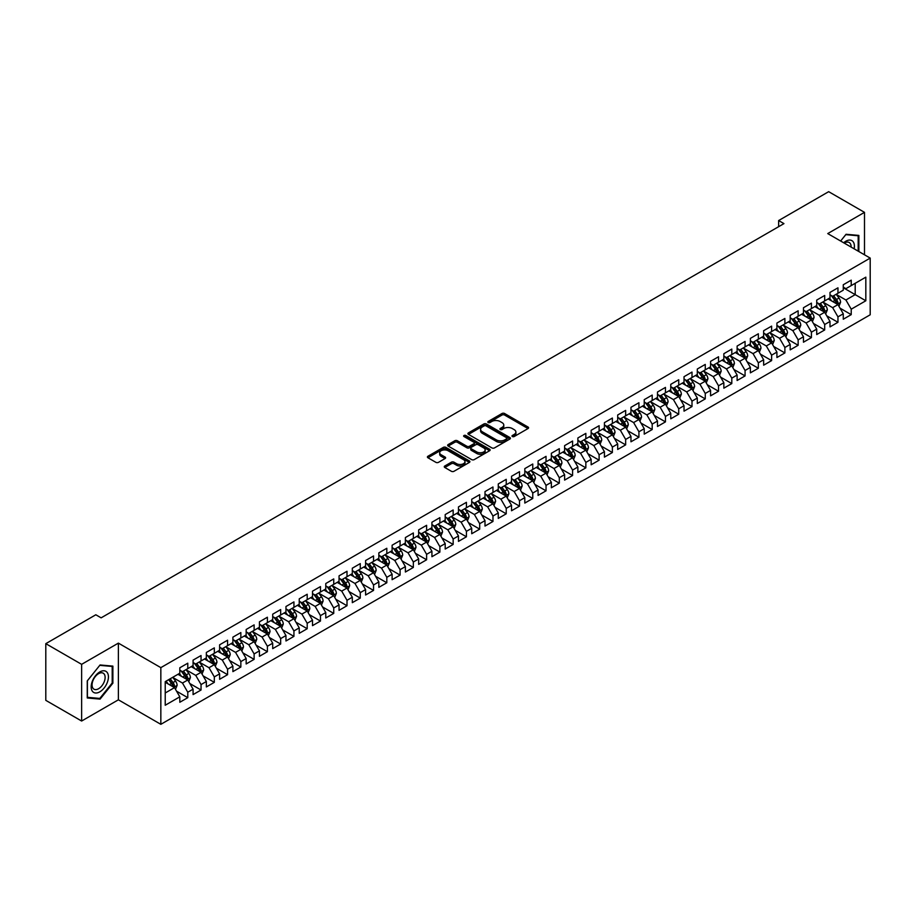 <?xml version="1.0" encoding="UTF-8"?>
<svg xmlns="http://www.w3.org/2000/svg" width="916" height="916" viewBox="0 0 916 916"><rect width="100%" height="100%" fill="white"/><g stroke="black" fill="none" stroke-linecap="round" stroke-linejoin="round"><path stroke-width="1.37" d="M512.376 436.531A1.294 0.744 0 0 0 514.197 436.531L528.04 428.539A1.843 1.065 0 0 0 528.578 427.795A1.843 1.065 0 0 0 528.04 427.039L504.59 413.505A1.843 1.065 0 0 0 501.991 413.505L488.148 421.497A1.294 0.744 0 0 0 489.968 422.551L491.766 421.509A5.897 3.401 0 0 1 500.102 421.509L502.048 422.642A5.897 3.401 0 0 1 503.777 425.047A5.897 3.401 0 0 1 502.048 427.451L500.262 428.482A1.294 0.744 0 0 0 502.082 429.535L503.88 428.505A5.897 3.401 0 0 1 512.216 428.505L514.162 429.638A5.897 3.401 0 0 1 515.891 432.043A5.897 3.401 0 0 1 514.162 434.447L512.376 435.478A1.294 0.744 0 0 0 512.376 436.531L512.376 435.478M444.81 465.992A1.843 1.065 0 0 0 444.271 466.748A1.843 1.065 0 0 0 444.81 467.492L451.382 471.293A1.843 1.065 0 0 0 453.993 471.293L469.358 462.42A1.843 1.065 0 0 0 469.897 461.664A1.843 1.065 0 0 0 469.358 460.92L445.92 447.386A1.843 1.065 0 0 0 443.31 447.386L427.944 456.248A1.843 1.065 0 0 0 427.406 457.004A1.843 1.065 0 0 0 427.944 457.76L435.89 462.34A1.843 1.065 0 0 0 438.489 462.34L445.073 458.55A1.843 1.065 0 0 0 445.611 457.794A1.843 1.065 0 0 0 445.073 457.038L441.134 454.771A4.923 2.84 0 0 1 439.691 452.756A4.923 2.84 0 0 1 442.726 450.134A4.923 2.84 0 0 1 448.096 450.741L463.53 459.66A4.923 2.84 0 0 1 464.973 461.664A4.923 2.84 0 0 1 461.939 464.298A4.923 2.84 0 0 1 456.569 463.679L453.993 462.191A1.843 1.065 0 0 0 451.382 462.191L444.81 465.992L444.81 467.492L451.382 463.725L451.382 462.191M81.627 664.34L81.627 721.029L118.382 699.813L118.382 643.124L81.627 664.34L45.8 643.662L95.825 614.773L101.126 617.842L783.947 223.619L778.646 220.55L778.646 226.687M118.382 643.124L160.838 667.638L870.2 258.094L870.2 314.783L160.838 724.327L160.838 667.638M864.498 254.797L864.498 212.352L827.743 233.58L870.2 258.094M864.498 212.352L828.671 191.673L778.646 220.55M491.892 447.901A1.843 1.065 0 0 0 494.503 447.901L509.869 439.039A1.843 1.065 0 0 0 510.407 438.283A1.843 1.065 0 0 0 509.869 437.527L486.419 423.994A1.843 1.065 0 0 0 483.82 423.994L468.454 432.867A1.843 1.065 0 0 0 467.904 433.623A1.843 1.065 0 0 0 468.454 434.367L491.892 447.901M464.469 436.817A1.294 0.744 0 0 1 465.775 436.989L489.591 450.741L474.248 459.603A1.843 1.065 0 0 1 471.637 459.603L448.199 446.069L454.771 442.291L454.771 440.768L448.199 444.558A1.843 1.065 0 0 0 447.661 445.313A1.843 1.065 0 0 0 448.199 446.069L448.199 444.558M454.771 442.291A1.843 1.065 0 0 1 457.382 442.291L457.382 440.768A1.843 1.065 0 0 0 454.771 440.768M457.382 440.768L466.885 446.252A1.843 1.065 0 0 0 469.496 446.252L473.858 443.733A1.843 1.065 0 0 0 474.396 442.978A1.843 1.065 0 0 0 473.858 442.233L463.954 436.52A1.294 0.744 0 0 1 465.775 435.466L489.613 449.218A1.843 1.065 0 0 1 490.152 449.974A1.843 1.065 0 0 1 489.613 450.729L489.613 449.218M843.27 287.739L855.201 294.631L855.201 283.296L865.826 277.17L851.227 285.597L851.227 280.159L843.27 284.75L843.27 290.189L837.957 293.257L837.957 287.819L829.999 292.41L829.999 297.849L824.686 300.917L824.686 295.479L816.728 300.07L816.728 305.509L811.416 308.577L811.416 303.139L803.458 307.73L803.458 313.169L798.145 316.238L798.145 310.799L790.187 315.39L790.187 320.829L784.886 323.898L784.886 318.459L776.917 323.05L776.917 328.489L771.615 331.558L771.615 326.119L763.646 330.722L763.646 336.161L758.345 339.218L758.345 333.779L750.376 338.382L750.376 343.821L745.074 346.878L745.074 341.439L737.117 346.042L737.117 351.481L731.804 354.538L731.804 349.099L723.846 353.702L723.846 359.141L718.533 362.198L718.533 356.759L710.576 361.362L710.576 366.801L705.263 369.858L705.263 364.419L697.305 369.022L697.305 374.461L692.004 377.518L692.004 372.079L684.034 376.682L684.034 382.121L678.733 385.189L678.733 379.751L670.764 384.342L670.764 389.781L665.463 392.85L665.463 387.411L657.493 392.002L657.493 397.441L652.192 400.51L652.192 395.071L644.234 399.662L644.234 405.101L638.921 408.17L638.921 402.731L630.964 407.322L630.964 412.761L625.651 415.83L625.651 410.391L617.693 414.982L617.693 420.421L612.38 423.49L612.38 418.051L604.423 422.642L604.423 428.081L599.11 431.15L599.11 425.711L591.152 430.302L591.152 435.741L585.851 438.81L585.851 433.371L577.881 437.963L577.881 443.401L572.58 446.47L572.58 441.031L564.611 445.623L564.611 451.061L559.31 454.13L559.31 448.691L551.352 453.294L551.352 458.733L546.039 461.79L546.039 456.351L538.081 460.954L538.081 466.393L532.769 469.45L532.769 464.011L524.811 468.614L524.811 474.053L519.498 477.11L519.498 471.671L511.54 476.274L511.54 481.713L506.227 484.77L506.227 479.331L498.27 483.934L498.27 489.373L492.968 492.43L492.968 486.991L484.999 491.594L484.999 497.033L479.698 500.09L479.698 494.651L471.729 499.254L471.729 504.693L466.427 507.762L466.427 502.323L458.469 506.914L458.469 512.353L453.157 515.422L453.157 509.983L445.199 514.574L445.199 520.013L439.886 523.082L439.886 517.643L431.928 522.235L431.928 527.673L426.616 530.742L426.616 525.303L418.658 529.895L418.658 535.333L413.345 538.402L413.345 532.963L405.387 537.555L405.387 542.993L400.086 546.062L400.086 540.623L392.117 545.215L392.117 550.653L386.815 553.722L386.815 548.283L378.846 552.875L378.846 558.313L373.545 561.382L373.545 555.943L365.587 560.535L365.587 565.974L360.274 569.042L360.274 563.603L352.317 568.195L352.317 573.634L347.004 576.702L347.004 571.263L339.046 575.855L339.046 581.305L333.733 584.362L333.733 578.923L325.775 583.526L325.775 588.965L320.463 592.022L320.463 586.583L312.505 591.186L312.505 596.625L307.204 599.682L307.204 594.244L299.234 598.846L299.234 604.285L293.933 607.342L293.933 601.904L285.964 606.507L285.964 611.945L280.662 615.002L280.662 609.564L272.705 614.167L272.705 619.605L267.392 622.662L267.392 617.224L259.434 621.827L259.434 627.265L254.121 630.334L254.121 624.884L246.164 629.487L246.164 634.925L240.851 637.994L240.851 632.555L232.893 637.147L232.893 642.585L227.58 645.654L227.58 640.215L219.622 644.807L219.622 650.245L214.321 653.314L214.321 647.875L206.352 652.467L206.352 657.906L201.051 660.974L201.051 655.535L193.081 660.127L193.081 665.566L187.78 668.634L187.78 663.195L179.811 667.787L179.811 673.226L165.224 681.653L165.224 705.251L179.811 696.824L174.509 687.63L165.224 682.271M865.826 277.17L865.826 300.769L851.227 309.184L845.915 300.001L836.297 294.448M840.018 308.154L851.227 314.635L851.227 309.184M851.227 314.635L843.27 319.226L843.27 313.787L837.957 316.856L832.644 307.661L823.026 302.108M826.747 315.814L837.957 322.295L837.957 316.856M837.957 322.295L829.999 326.886L829.999 321.447L824.686 324.516L819.385 315.322L809.755 309.768M813.477 323.474L824.686 329.955L824.686 324.516M824.686 329.955L816.728 334.546L816.728 329.107L811.416 332.176L806.114 322.982L796.496 317.428M800.206 331.134L811.416 337.615L811.416 332.176M811.416 337.615L803.458 342.206L803.458 336.767L798.145 339.836L792.844 330.642L783.226 325.088M786.936 338.794L798.145 345.275L798.145 339.836M798.145 345.275L790.187 349.866L790.187 344.427L784.886 347.496L779.573 338.302L769.955 332.748M773.665 346.454L784.886 352.935L784.886 347.496M784.886 352.935L776.917 357.526L776.917 352.087L771.615 355.156L766.303 345.962L756.685 340.409M760.394 354.126L771.615 360.595L771.615 355.156M771.615 360.595L763.646 365.186L763.646 359.748L758.345 362.816L753.032 353.622L743.414 348.069M747.135 361.786L758.345 368.255L758.345 362.816M758.345 368.255L750.376 372.846L750.376 367.408L745.074 370.476L739.762 361.282L730.144 355.729M733.865 369.446L745.074 375.915L745.074 370.476M745.074 375.915L737.117 380.506L737.117 375.068L731.804 378.136L726.503 368.942L716.873 363.389M720.594 377.106L731.804 383.575L731.804 378.136M731.804 383.575L723.846 388.178L723.846 382.728L718.533 385.796L713.232 376.602L703.602 371.049M707.324 384.766L718.533 391.235L718.533 385.796M718.533 391.235L710.576 395.838L710.576 390.399L705.263 393.456L699.961 384.262L690.343 378.709M694.053 392.426L705.263 398.895L705.263 393.456M705.263 398.895L697.305 403.498L697.305 398.059L692.004 401.116L686.691 391.922L677.073 386.369M680.783 400.086L692.004 406.555L692.004 401.116M692.004 406.555L684.034 411.158L684.034 405.719L678.733 408.776L673.42 399.582L663.802 394.029M667.512 407.746L678.733 414.215L678.733 408.776M678.733 414.215L670.764 418.818L670.764 413.379L665.463 416.436L660.15 407.242L650.532 401.689M654.253 415.406L665.463 421.875L665.463 416.436M665.463 421.875L657.493 426.478L657.493 421.039L652.192 424.097L646.879 414.914L637.261 409.349M640.982 423.066L652.192 429.535L652.192 424.097M652.192 429.535L644.234 434.138L644.234 428.699L638.921 431.757L633.62 422.574L623.991 417.02M627.712 430.726L638.921 437.207L638.921 431.757M638.921 437.207L630.964 441.798L630.964 436.36L625.651 439.428L620.35 430.234L610.72 424.68M614.441 438.386L625.651 444.867L625.651 439.428M625.651 444.867L617.693 449.458L617.693 444.02L612.38 447.088L607.079 437.894L597.461 432.341M601.171 446.046L612.38 452.527L612.38 447.088M612.38 452.527L604.423 457.118L604.423 451.68L599.11 454.748L593.808 445.554L584.19 440.001M587.9 453.706L599.11 460.187L599.11 454.748M599.11 460.187L591.152 464.778L591.152 459.34L585.851 462.408L580.538 453.214L570.92 447.661M574.63 461.366L585.851 467.847L585.851 462.408M585.851 467.847L577.881 472.438L577.881 467L572.58 470.068L567.267 460.874L557.649 455.321M561.371 469.026L572.58 475.507L572.58 470.068M572.58 475.507L564.611 480.099L564.611 474.66L559.31 477.728L553.997 468.534L544.379 462.981M548.1 476.698L559.31 483.167L559.31 477.728M559.31 483.167L551.352 487.759L551.352 482.32L546.039 485.388L540.726 476.194L531.108 470.641M534.83 484.358L546.039 490.827L546.039 485.388M546.039 490.827L538.081 495.419L538.081 489.98L532.769 493.048L527.467 483.854L517.838 478.301M521.559 492.018L532.769 498.487L532.769 493.048M532.769 498.487L524.811 503.079L524.811 497.64L519.498 500.709L514.197 491.514L504.579 485.961M508.288 499.678L519.498 506.147L519.498 500.709M519.498 506.147L511.54 510.75L511.54 505.3L506.227 508.369L500.926 499.174L491.308 493.621M495.018 507.338L506.227 513.807L506.227 508.369M506.227 513.807L498.27 518.41L498.27 512.971L492.968 516.029L487.655 506.834L478.038 501.281M481.747 514.998L492.968 521.467L492.968 516.029M492.968 521.467L484.999 526.07L484.999 520.631L479.698 523.689L474.385 514.494L464.767 508.941M468.488 522.658L479.698 529.127L479.698 523.689M479.698 529.127L471.729 533.73L471.729 528.292L466.427 531.349L461.114 522.154L451.496 516.601M455.218 530.318L466.427 536.787L466.427 531.349M466.427 536.787L458.469 541.39L458.469 535.952L453.157 539.009L447.844 529.814L438.226 524.261M441.947 537.978L453.157 544.447L453.157 539.009M453.157 544.447L445.199 549.05L445.199 543.612L439.886 546.669L434.585 537.486L424.955 531.921M428.677 545.638L439.886 552.108L439.886 546.669M439.886 552.108L431.928 556.71L431.928 551.272L426.616 554.329L421.314 545.146L411.696 539.593M415.406 553.298L426.616 559.779L426.616 554.329M426.616 559.779L418.658 564.37L418.658 558.932L413.345 562L408.044 552.806L398.426 547.253M402.135 560.958L413.345 567.439L413.345 562M413.345 567.439L405.387 572.031L405.387 566.592L400.086 569.66L394.773 560.466L385.155 554.913M388.865 568.618L400.086 575.099L400.086 569.66M400.086 575.099L392.117 579.691L392.117 574.252L386.815 577.32L381.503 568.126L371.885 562.573M375.594 576.279L386.815 582.759L386.815 577.32M386.815 582.759L378.846 587.351L378.846 581.912L373.545 584.981L368.232 575.786L358.614 570.233M362.335 583.939L373.545 590.419L373.545 584.981M373.545 590.419L365.587 595.011L365.587 589.572L360.274 592.641L354.961 583.446L345.343 577.893M349.065 591.599L360.274 598.079L360.274 592.641M360.274 598.079L352.317 602.671L352.317 597.232L347.004 600.301L341.702 591.106L332.073 585.553M335.794 599.27L347.004 605.739L347.004 600.301M347.004 605.739L339.046 610.331L339.046 604.892L333.733 607.961L328.432 598.766L318.814 593.213M322.524 606.93L333.733 613.399L333.733 607.961M333.733 613.399L325.775 617.991L325.775 612.552L320.463 615.621L315.161 606.426L305.543 600.873M309.253 614.59L320.463 621.059L320.463 615.621M320.463 621.059L312.505 625.651L312.505 620.212L307.204 623.281L301.891 614.086L292.273 608.533M295.983 622.25L307.204 628.72L307.204 623.281M307.204 628.72L299.234 633.322L299.234 627.872L293.933 630.941L288.62 621.746L279.002 616.193M282.712 629.91L293.933 636.38L293.933 630.941M293.933 636.38L285.964 640.982L285.964 635.544L280.662 638.601L275.35 629.407L265.732 623.853M269.453 637.57L280.662 644.04L280.662 638.601M280.662 644.04L272.705 648.643L272.705 643.204L267.392 646.261L262.079 637.067L252.461 631.513M256.182 645.23L267.392 651.7L267.392 646.261M267.392 651.7L259.434 656.303L259.434 650.864L254.121 653.921L248.82 644.727L239.191 639.173M242.912 652.89L254.121 659.36L254.121 653.921M254.121 659.36L246.164 663.963L246.164 658.524L240.851 661.581L235.549 652.387L225.931 646.833M229.641 660.55L240.851 667.02L240.851 661.581M240.851 667.02L232.893 671.623L232.893 666.184L227.58 669.241L222.279 660.058L212.661 654.493M216.371 668.211L227.58 674.68L227.58 669.241M227.58 674.68L219.622 679.283L219.622 673.844L214.321 676.901L209.008 667.718L199.39 662.154M203.1 675.871L214.321 682.351L214.321 676.901M214.321 682.351L206.352 686.943L206.352 681.504L201.051 684.573L195.738 675.378L186.12 669.825M189.83 683.531L201.051 690.011L201.051 684.573M201.051 690.011L193.081 694.603L193.081 689.164L187.78 692.233L182.467 683.038L172.849 677.485M176.57 691.191L187.78 697.671L187.78 692.233M187.78 697.671L179.811 702.263L179.811 696.824M179.811 670.168L182.467 671.691L187.78 668.634M165.224 692.988L174.509 687.63M193.081 662.508L195.738 664.031L201.051 660.974M182.467 683.038L187.78 679.97L177.956 674.302M193.081 689.164L187.78 679.97M206.352 654.848L209.008 656.371L214.321 653.314M195.738 675.378L201.051 672.31L191.226 666.642M206.352 681.504L201.051 672.31M219.622 647.177L222.279 648.711L227.58 645.654M209.008 667.718L214.321 664.65L204.497 658.982M219.622 673.844L214.321 664.65M232.893 639.517L235.549 641.051L240.851 637.994M222.279 660.058L227.58 656.99L217.768 651.322M232.893 666.184L227.58 656.99M246.164 631.857L248.82 633.391L254.121 630.334M235.549 652.387L240.851 649.33L231.038 643.662M246.164 658.524L240.851 649.33M259.434 624.197L262.079 625.731L267.392 622.662M248.82 644.727L254.121 641.669L244.309 636.002M259.434 650.864L254.121 641.669M272.705 616.537L275.35 618.071L280.662 615.002M262.079 637.067L267.392 634.009L257.568 628.342M272.705 643.204L267.392 634.009M285.964 608.877L288.62 610.411L293.933 607.342M275.35 629.407L280.662 626.349L270.838 620.682M285.964 635.544L280.662 626.349M299.234 601.217L301.891 602.751L307.204 599.682M288.62 621.746L293.933 618.689L284.109 613.01M299.234 627.872L293.933 618.689M312.505 593.557L315.161 595.091L320.463 592.022M301.891 614.086L307.204 611.029L297.379 605.35M312.505 620.212L307.204 611.029M325.775 585.896L328.432 587.431L333.733 584.362M315.161 606.426L320.463 603.358L310.65 597.69M325.775 612.552L320.463 603.358M339.046 578.236L341.702 579.771L347.004 576.702M328.432 598.766L333.733 595.698L323.921 590.03M339.046 604.892L333.733 595.698M352.317 570.576L354.961 572.111L360.274 569.042M341.702 591.106L347.004 588.038L337.191 582.37M352.317 597.232L347.004 588.038M365.587 562.916L368.232 564.451L373.545 561.382M354.961 583.446L360.274 580.378L350.45 574.71M365.587 589.572L360.274 580.378M378.846 555.256L381.503 556.791L386.815 553.722M368.232 575.786L373.545 572.718L363.721 567.05M378.846 581.912L373.545 572.718M392.117 547.596L394.773 549.119L400.086 546.062M381.503 568.126L386.815 565.058L376.991 559.39M392.117 574.252L386.815 565.058M405.387 539.936L408.044 541.459L413.345 538.402M394.773 560.466L400.086 557.397L390.262 551.73M405.387 566.592L400.086 557.397M418.658 532.276L421.314 533.799L426.616 530.742M408.044 552.806L413.345 549.737L403.532 544.07M418.658 558.932L413.345 549.737M431.928 524.605L434.585 526.139L439.886 523.082M421.314 545.146L426.616 542.077L416.803 536.41M431.928 551.272L426.616 542.077M445.199 516.945L447.844 518.479L453.157 515.422M434.585 537.486L439.886 534.417L430.073 528.75M445.199 543.612L439.886 534.417M458.469 509.285L461.114 510.819L466.427 507.762M447.844 529.814L453.157 526.757L443.333 521.09M458.469 535.952L453.157 526.757M471.729 501.625L474.385 503.159L479.698 500.09M461.114 522.154L466.427 519.097L456.603 513.429M471.729 528.292L466.427 519.097M484.999 493.964L487.655 495.499L492.968 492.43M474.385 514.494L479.698 511.437L469.874 505.769M484.999 520.631L479.698 511.437M498.27 486.304L500.926 487.839L506.227 484.77M487.655 506.834L492.968 503.777L483.144 498.109M498.27 512.971L492.968 503.777M511.54 478.644L514.197 480.179L519.498 477.11M500.926 499.174L506.227 496.117L496.415 490.438M511.54 505.3L506.227 496.117M524.811 470.984L527.467 472.519L532.769 469.45M514.197 491.514L519.498 488.457L509.685 482.778M524.811 497.64L519.498 488.457M538.081 463.324L540.726 464.859L546.039 461.79M527.467 483.854L532.769 480.785L522.956 475.118M538.081 489.98L532.769 480.785M551.352 455.664L553.997 457.199L559.31 454.13M540.726 476.194L546.039 473.125L536.215 467.458M551.352 482.32L546.039 473.125M564.611 448.004L567.267 449.538L572.58 446.47M553.997 468.534L559.31 465.465L549.486 459.798M564.611 474.66L559.31 465.465M577.881 440.344L580.538 441.878L585.851 438.81M567.267 460.874L572.58 457.805L562.756 452.138M577.881 467L572.58 457.805M591.152 432.684L593.808 434.218L599.11 431.15M580.538 453.214L585.851 450.145L576.027 444.478M591.152 459.34L585.851 450.145M604.423 425.024L607.079 426.547L612.38 423.49M593.808 445.554L599.11 442.485L589.297 436.817M604.423 451.68L599.11 442.485M617.693 417.364L620.35 418.887L625.651 415.83M607.079 437.894L612.38 434.825L602.568 429.157M617.693 444.02L612.38 434.825M630.964 409.704L633.62 411.227L638.921 408.17M620.35 430.234L625.651 427.165L615.838 421.497M630.964 436.36L625.651 427.165M644.234 402.032L646.879 403.567L652.192 400.51M633.62 422.574L638.921 419.505L629.097 413.837M644.234 428.699L638.921 419.505M657.493 394.372L660.15 395.907L665.463 392.85M646.879 414.914L652.192 411.845L642.368 406.177M657.493 421.039L652.192 411.845M670.764 386.712L673.42 388.247L678.733 385.189M660.15 407.242L665.463 404.185L655.638 398.517M670.764 413.379L665.463 404.185M684.034 379.052L686.691 380.587L692.004 377.518M673.42 399.582L678.733 396.525L668.909 390.857M684.034 405.719L678.733 396.525M697.305 371.392L699.961 372.926L705.263 369.858M686.691 391.922L692.004 388.865L682.18 383.197M697.305 398.059L692.004 388.865M710.576 363.732L713.232 365.266L718.533 362.198M699.961 384.262L705.263 381.205L695.45 375.537M710.576 390.399L705.263 381.205M723.846 356.072L726.503 357.606L731.804 354.538M713.232 376.602L718.533 373.545L708.721 367.866M723.846 382.728L718.533 373.545M737.117 348.412L739.762 349.946L745.074 346.878M726.503 368.942L731.804 365.885L721.991 360.206M737.117 375.068L731.804 365.885M750.376 340.752L753.032 342.286L758.345 339.218M739.762 361.282L745.074 358.213L735.25 352.546M750.376 367.408L745.074 358.213M763.646 333.092L766.303 334.626L771.615 331.558M753.032 353.622L758.345 350.553L748.521 344.885M763.646 359.748L758.345 350.553M776.917 325.432L779.573 326.966L784.886 323.898M766.303 345.962L771.615 342.893L761.791 337.225M776.917 352.087L771.615 342.893M790.187 317.772L792.844 319.306L798.145 316.238M779.573 338.302L784.886 335.233L775.062 329.565M790.187 344.427L784.886 335.233M803.458 310.112L806.114 311.646L811.416 308.577M792.844 330.642L798.145 327.573L788.332 321.905M803.458 336.767L798.145 327.573M816.728 302.452L819.385 303.986L824.686 300.917M806.114 322.982L811.416 319.913L801.603 314.245M816.728 329.107L811.416 319.913M829.999 294.792L832.644 296.315L837.957 293.257M819.385 315.322L824.686 312.253L814.874 306.585M829.999 321.447L824.686 312.253M843.27 287.132L845.915 288.654L851.227 285.597M832.644 307.661L837.957 304.593L828.133 298.925M843.27 313.787L837.957 304.593M45.8 643.662L45.8 700.351L81.627 721.029M118.382 699.813L160.838 724.327M845.915 300.001L855.201 294.631L865.826 300.769M858.853 251.545L858.853 235.423L846.052 234.278L840.636 241.023L845.789 234.656L858.189 235.767L858.189 251.156M112.874 683.187L112.874 666.115L100.073 664.97L87.26 680.897L87.26 697.969L100.073 699.114L112.874 683.187L112.21 682.798M512.891 436.714L514.162 435.982A5.897 3.401 0 0 0 515.891 433.577L515.891 432.043M503.777 425.047L503.777 426.581A5.897 3.401 0 0 1 502.048 428.986L500.777 429.719M528.005 428.562L504.59 415.04A1.843 1.065 0 0 0 501.991 415.04L488.663 422.734M509.869 437.527L509.869 439.039L486.419 425.528A1.843 1.065 0 0 0 483.82 425.528L468.477 434.39M506.605 438.81A1.294 0.744 0 0 0 506.605 437.756L486.03 425.871A1.294 0.744 0 0 0 484.209 425.871L482.32 426.959A5.897 3.401 0 0 0 480.591 429.375A5.897 3.401 0 0 0 482.32 431.78L496.392 439.898A5.897 3.401 0 0 0 504.727 439.898L506.605 438.81L506.605 440.344A1.294 0.744 0 0 0 506.983 439.817L506.983 438.283M480.591 429.375L480.591 430.898A5.897 3.401 0 0 0 482.32 433.314L482.32 431.78M506.605 440.344L504.727 441.432A5.897 3.401 0 0 1 496.392 441.432L482.32 433.314M457.382 442.291L466.885 447.787A1.843 1.065 0 0 0 469.496 447.787L473.858 445.268A1.843 1.065 0 0 0 474.396 444.512L474.396 442.978M476.755 451.943A4.923 2.84 0 0 0 482.125 452.561A4.923 2.84 0 0 0 485.159 449.939A4.923 2.84 0 0 0 483.717 447.924L478.278 444.787A1.843 1.065 0 0 0 475.679 444.787L471.316 447.306A1.843 1.065 0 0 0 470.778 448.061A1.843 1.065 0 0 0 471.316 448.806L476.755 451.943L476.755 453.477A4.923 2.84 0 0 0 482.125 454.096A4.923 2.84 0 0 0 485.159 451.474L485.159 449.939M470.778 448.061L470.778 449.584A1.843 1.065 0 0 0 471.316 450.34L471.316 448.806M476.755 453.477L471.316 450.34M464.973 461.664L464.973 463.198A4.923 2.84 0 0 1 461.939 465.832A4.923 2.84 0 0 1 456.569 465.214L453.993 463.725A1.843 1.065 0 0 0 451.382 463.725M439.691 452.756L439.691 454.29A4.923 2.84 0 0 0 441.134 456.305L441.134 454.771M445.073 457.038L445.073 458.55L441.134 456.305M469.358 460.92L469.358 462.42L445.92 448.909A1.843 1.065 0 0 0 443.31 448.909L427.967 457.771L427.944 456.248M98.722 698.336L100.073 699.114M838.942 306.299L840.579 302.28A4.969 2.874 -120 0 0 838.999 298.043L836.182 294.288M831.682 300.975L829.541 298.112M831.178 295.467L834.888 300.425A4.969 2.874 60 0 1 836.308 303.414L837.9 302.486A4.969 2.874 -120 0 0 836.48 299.498L833.652 295.742M832.049 295.971L835.529 300.62A2.53 1.466 60 0 1 835.987 301.387L837.9 302.486M825.671 313.959L827.32 309.94A4.969 2.874 -120 0 0 825.728 305.704L822.912 301.948M818.412 308.635L816.27 305.772M817.908 303.127L821.618 308.085A4.969 2.874 60 0 1 823.037 311.074L824.629 310.158A4.969 2.874 -120 0 0 823.209 307.158L820.393 303.402M818.778 303.631L822.259 308.28A2.53 1.466 60 0 1 822.717 309.047L824.629 310.158M812.4 321.619L814.049 317.6A4.969 2.874 -120 0 0 812.458 313.364L809.641 309.608M805.153 316.295L803 313.432M804.637 310.787L808.347 315.745A4.969 2.874 60 0 1 809.767 318.734L811.358 317.818A4.969 2.874 -120 0 0 809.939 314.818L807.122 311.062M805.508 311.291L808.988 315.94A2.53 1.466 60 0 1 809.446 316.707L811.358 317.818M854.147 248.82A12.194 7.042 120 0 0 853.254 241.904A12.194 7.042 120 0 0 843.659 242.774M851.101 247.068A9.24 5.336 120 0 0 850.231 243.461A9.24 5.336 120 0 0 849.189 242.5A9.24 5.336 120 0 0 844.289 243.129M857.365 235.286L858.189 235.767M92.333 691.179A12.194 7.042 120 0 0 104.115 688.019A12.194 7.042 120 0 0 107.275 672.596A12.194 7.042 120 0 0 95.493 675.756A12.194 7.042 120 0 0 92.333 691.179M92.94 688.225A9.24 5.336 120 0 0 93.982 689.187A9.24 5.336 120 0 0 102.569 684.87A9.24 5.336 120 0 0 104.252 674.153A9.24 5.336 120 0 0 103.21 673.191A9.24 5.336 120 0 0 94.623 677.497A9.24 5.336 120 0 0 92.94 688.225M99.81 665.348L112.21 666.447L112.21 682.993L99.81 698.427L87.398 697.316L87.398 680.783L99.775 665.325M111.386 665.978L112.21 666.447M799.13 329.279L800.779 325.26A4.969 2.874 -120 0 0 799.187 321.024L796.37 317.268M791.882 323.955L789.741 321.092M791.367 318.447L795.077 323.405A4.969 2.874 60 0 1 796.496 326.394L798.088 325.478A4.969 2.874 -120 0 0 796.668 322.478L793.851 318.722M792.237 318.951L795.718 323.6A2.53 1.466 60 0 1 796.187 324.367L798.088 325.478M785.859 336.939L787.508 332.92A4.969 2.874 -120 0 0 785.917 328.684L783.1 324.928M778.611 331.615L776.47 328.752M778.096 326.107L781.806 331.065A4.969 2.874 60 0 1 783.226 334.054L784.817 333.138A4.969 2.874 -120 0 0 783.398 330.149L780.581 326.382M778.966 326.611L782.459 331.26A2.53 1.466 60 0 1 782.917 332.027L784.817 333.138M772.589 344.599L774.238 340.58A4.969 2.874 -120 0 0 772.646 336.344L769.829 332.588M765.341 339.275L763.2 336.412M764.826 333.767L768.535 338.725A4.969 2.874 60 0 1 769.967 341.714L771.558 340.798A4.969 2.874 -120 0 0 770.127 337.809L767.31 334.042M765.707 334.271L769.188 338.92A2.53 1.466 60 0 1 769.646 339.699L771.558 340.798M759.33 352.259L760.967 348.24A4.969 2.874 -120 0 0 759.387 344.015L756.559 340.248M752.07 346.935L749.929 344.072M751.555 341.428L755.265 346.385A4.969 2.874 60 0 1 756.696 349.374L758.288 348.458A4.969 2.874 -120 0 0 756.856 345.469L754.04 341.702M752.437 341.931L755.918 346.58A2.53 1.466 60 0 1 756.376 347.359L758.288 348.458M746.059 359.919L747.696 355.9A4.969 2.874 -120 0 0 746.116 351.675L743.3 347.908M738.8 354.595L736.659 351.733M738.285 349.088L742.006 354.045A4.969 2.874 60 0 1 743.426 357.034L745.017 356.118A4.969 2.874 -120 0 0 743.597 353.129L740.769 349.362M739.166 349.603L742.647 354.24A2.53 1.466 60 0 1 743.105 355.019L745.017 356.118M732.789 367.579L734.426 363.56A4.969 2.874 -120 0 0 732.846 359.335L730.029 355.568M725.529 362.255L723.388 359.404M725.025 356.759L728.735 361.705A4.969 2.874 60 0 1 730.155 364.694L731.747 363.778A4.969 2.874 -120 0 0 730.327 360.79L727.51 357.022M725.896 357.263L729.376 361.9A2.53 1.466 60 0 1 729.834 362.679L731.747 363.778M719.518 375.239L721.167 371.232A4.969 2.874 -120 0 0 719.575 366.995L716.759 363.228M712.27 369.915L710.118 367.064M711.755 364.419L715.465 369.366A4.969 2.874 60 0 1 716.885 372.354L718.476 371.438A4.969 2.874 -120 0 0 717.056 368.45L714.24 364.683M712.625 364.923L716.106 369.572A2.53 1.466 60 0 1 716.564 370.339L718.476 371.438M706.247 382.899L707.896 378.892A4.969 2.874 -120 0 0 706.305 374.655L703.488 370.888M699 377.575L696.858 374.724M698.484 372.079L702.194 377.026A4.969 2.874 60 0 1 703.614 380.014L705.206 379.098A4.969 2.874 -120 0 0 703.786 376.11L700.969 372.343M699.355 372.583L702.835 377.232A2.53 1.466 60 0 1 703.305 377.999L705.206 379.098M692.977 390.56L694.626 386.552A4.969 2.874 -120 0 0 693.034 382.315L690.217 378.548M685.729 385.247L683.588 382.384M685.214 379.739L688.924 384.686A4.969 2.874 60 0 1 690.343 387.674L691.935 386.758A4.969 2.874 -120 0 0 690.515 383.77L687.698 380.003M686.084 380.243L689.565 384.892A2.53 1.466 60 0 1 690.034 385.659L691.935 386.758M679.706 398.22L681.355 394.212A4.969 2.874 -120 0 0 679.764 389.976L676.947 386.209M672.458 392.907L670.317 390.044M671.943 387.399L675.653 392.346A4.969 2.874 60 0 1 677.084 395.346L678.676 394.418A4.969 2.874 -120 0 0 677.245 391.43L674.428 387.663M672.825 387.903L676.306 392.552A2.53 1.466 60 0 1 676.764 393.319L678.676 394.418M666.447 405.88L668.085 401.872A4.969 2.874 -120 0 0 666.505 397.636L663.676 393.869M659.188 400.567L657.047 397.704M658.673 395.059L662.383 400.006A4.969 2.874 60 0 1 663.814 403.006L665.405 402.078A4.969 2.874 -120 0 0 663.974 399.09L661.157 395.323M659.554 395.563L663.035 400.212A2.53 1.466 60 0 1 663.493 400.979L665.405 402.078M653.177 413.54L654.814 409.532A4.969 2.874 -120 0 0 653.234 405.296L650.417 401.529M645.917 408.227L643.776 405.364M645.402 402.719L649.112 407.666A4.969 2.874 60 0 1 650.543 410.666L652.135 409.738A4.969 2.874 -120 0 0 650.715 406.75L647.887 402.994M646.284 403.223L649.765 407.872A2.53 1.466 60 0 1 650.223 408.639L652.135 409.738M639.906 421.211L641.543 417.192A4.969 2.874 -120 0 0 639.963 412.956L637.147 409.189M632.647 415.887L630.506 413.024M632.143 410.379L635.853 415.326A4.969 2.874 60 0 1 637.273 418.326L638.864 417.398A4.969 2.874 -120 0 0 637.444 414.41L634.628 410.654M633.013 410.883L636.494 415.532A2.53 1.466 60 0 1 636.952 416.299L638.864 417.398M626.636 428.871L628.284 424.852A4.969 2.874 -120 0 0 626.693 420.616L623.876 416.86M619.388 423.547L617.235 420.684M618.873 418.04L622.582 422.997A4.969 2.874 60 0 1 624.002 425.986L625.594 425.058A4.969 2.874 -120 0 0 624.174 422.07L621.357 418.314M619.743 418.543L623.223 423.192A2.53 1.466 60 0 1 623.682 423.959L625.594 425.058M613.365 436.531L615.014 432.512A4.969 2.874 -120 0 0 613.422 428.276L610.606 424.52M606.117 431.207L603.976 428.345M605.602 425.7L609.312 430.657A4.969 2.874 60 0 1 610.732 433.646L612.323 432.73A4.969 2.874 -120 0 0 610.903 429.73L608.087 425.974M606.472 426.203L609.953 430.852A2.53 1.466 60 0 1 610.422 431.619L612.323 432.73M600.095 444.191L601.743 440.172A4.969 2.874 -120 0 0 600.152 435.936L597.335 432.18M592.847 438.867L590.706 436.005M592.331 433.36L596.041 438.317A4.969 2.874 60 0 1 597.461 441.306L599.053 440.39A4.969 2.874 -120 0 0 597.633 437.39L594.816 433.634M593.202 433.863L596.682 438.512A2.53 1.466 60 0 1 597.152 439.279L599.053 440.39M586.824 451.851L588.473 447.832A4.969 2.874 -120 0 0 586.881 443.596L584.065 439.84M579.576 446.527L577.435 443.665M579.061 441.02L582.771 445.978A4.969 2.874 60 0 1 584.202 448.966L585.793 448.05A4.969 2.874 -120 0 0 584.362 445.05L581.545 441.294M579.942 441.523L583.423 446.172A2.53 1.466 60 0 1 583.881 446.939L585.793 448.05M573.565 459.511L575.202 455.492A4.969 2.874 -120 0 0 573.622 451.256L570.794 447.5M566.306 454.187L564.164 451.325M565.79 448.68L569.5 453.638A4.969 2.874 60 0 1 570.931 456.626L572.523 455.71A4.969 2.874 -120 0 0 571.092 452.722L568.275 448.955M566.672 449.184L570.153 453.832A2.53 1.466 60 0 1 570.611 454.599L572.523 455.71M560.294 467.171L561.932 463.153A4.969 2.874 -120 0 0 560.352 458.916L557.535 455.16M553.035 461.847L550.894 458.985M552.52 456.34L556.23 461.298A4.969 2.874 60 0 1 557.661 464.286L559.252 463.37A4.969 2.874 -120 0 0 557.833 460.382L555.004 456.615M553.401 456.844L556.882 461.492A2.53 1.466 60 0 1 557.34 462.271L559.252 463.37M547.024 474.832L548.661 470.813A4.969 2.874 -120 0 0 547.081 466.588L544.264 462.82M539.764 469.507L537.623 466.645M539.261 464L542.97 468.958A4.969 2.874 60 0 1 544.39 471.946L545.982 471.03A4.969 2.874 -120 0 0 544.562 468.042L541.734 464.275M540.131 464.504L543.612 469.152A2.53 1.466 60 0 1 544.07 469.931L545.982 471.03M533.753 482.492L535.402 478.473A4.969 2.874 -120 0 0 533.81 474.248L530.994 470.481M526.505 477.167L524.353 474.305M525.99 471.66L529.7 476.618A4.969 2.874 60 0 1 531.12 479.606L532.711 478.69A4.969 2.874 -120 0 0 531.291 475.702L528.475 471.935M526.86 472.175L530.341 476.812A2.53 1.466 60 0 1 530.799 477.591L532.711 478.69M520.483 490.152L522.131 486.133A4.969 2.874 -120 0 0 520.54 481.908L517.723 478.141M513.235 484.827L511.094 481.976M512.72 479.32L516.429 484.278A4.969 2.874 60 0 1 517.849 487.266L519.441 486.35A4.969 2.874 -120 0 0 518.021 483.362L515.204 479.595M513.59 479.835L517.071 484.472A2.53 1.466 60 0 1 517.54 485.251L519.441 486.35M507.212 497.812L508.861 493.804A4.969 2.874 -120 0 0 507.269 489.568L504.453 485.801M499.964 492.487L497.823 489.636M499.449 486.991L503.159 491.938A4.969 2.874 60 0 1 504.579 494.926L506.17 494.01A4.969 2.874 -120 0 0 504.75 491.022L501.934 487.255M500.319 487.495L503.8 492.144A2.53 1.466 60 0 1 504.269 492.911L506.17 494.01M493.942 505.472L495.59 501.464A4.969 2.874 -120 0 0 493.999 497.228L491.182 493.461M486.694 500.147L484.553 497.296M486.178 494.651L489.888 499.598A4.969 2.874 60 0 1 491.308 502.586L492.911 501.67A4.969 2.874 -120 0 0 491.48 498.682L488.663 494.915M487.06 495.155L490.541 499.804A2.53 1.466 60 0 1 490.999 500.571L492.911 501.67M480.671 513.132L482.32 509.124A4.969 2.874 -120 0 0 480.74 504.888L477.912 501.121M473.423 507.819L471.282 504.956M472.908 502.311L476.618 507.258A4.969 2.874 60 0 1 478.049 510.246L479.64 509.33A4.969 2.874 -120 0 0 478.209 506.342L475.393 502.575M473.79 502.815L477.27 507.464A2.53 1.466 60 0 1 477.728 508.231L479.64 509.33M467.412 520.792L469.049 516.784A4.969 2.874 -120 0 0 467.469 512.548L464.652 508.781M460.153 515.479L458.011 512.616M459.637 509.972L463.347 514.918A4.969 2.874 60 0 1 464.778 517.918L466.37 516.99A4.969 2.874 -120 0 0 464.95 514.002L462.122 510.235M460.519 510.475L464 515.124A2.53 1.466 60 0 1 464.458 515.891L466.37 516.99M454.141 528.452L455.779 524.444A4.969 2.874 -120 0 0 454.199 520.208L451.382 516.441M446.882 523.139L444.741 520.277M446.378 517.632L450.088 522.578A4.969 2.874 60 0 1 451.508 525.578L453.099 524.65A4.969 2.874 -120 0 0 451.68 521.662L448.851 517.895M447.248 518.135L450.729 522.784A2.53 1.466 60 0 1 451.187 523.551L453.099 524.65M440.871 536.112L442.52 532.104A4.969 2.874 -120 0 0 440.928 527.868L438.111 524.101M433.611 530.799L431.47 527.937M433.108 525.292L436.817 530.238A4.969 2.874 60 0 1 438.237 533.238L439.829 532.31A4.969 2.874 -120 0 0 438.409 529.322L435.592 525.555M433.978 525.795L437.459 530.444A2.53 1.466 60 0 1 437.917 531.211L439.829 532.31M427.6 543.783L429.249 539.764A4.969 2.874 -120 0 0 427.658 535.528L424.841 531.761M420.352 538.459L418.2 535.597M419.837 532.952L423.547 537.898A4.969 2.874 60 0 1 424.967 540.898L426.558 539.971A4.969 2.874 -120 0 0 425.139 536.982L422.322 533.226M420.707 533.456L424.188 538.104A2.53 1.466 60 0 1 424.646 538.871L426.558 539.971M414.33 551.443L415.978 547.425A4.969 2.874 -120 0 0 414.387 543.188L411.57 539.421M407.082 546.119L404.941 543.257M406.567 540.612L410.276 545.57A4.969 2.874 60 0 1 411.696 548.558L413.288 547.631A4.969 2.874 -120 0 0 411.868 544.642L409.051 540.887M407.437 541.116L410.918 545.764A2.53 1.466 60 0 1 411.387 546.531L413.288 547.631M401.059 559.104L402.708 555.085A4.969 2.874 -120 0 0 401.116 550.848L398.3 547.092M393.811 553.779L391.67 550.917M393.296 548.272L397.006 553.23A4.969 2.874 60 0 1 398.426 556.218L400.029 555.302A4.969 2.874 -120 0 0 398.597 552.302L395.781 548.547M394.178 548.776L397.659 553.424A2.53 1.466 60 0 1 398.116 554.191L400.029 555.302M387.789 566.764L389.437 562.745A4.969 2.874 -120 0 0 387.857 558.508L385.029 554.753M380.541 561.439L378.4 558.577M380.025 555.932L383.735 560.89A4.969 2.874 60 0 1 385.167 563.878L386.758 562.962A4.969 2.874 -120 0 0 385.327 559.962L382.51 556.207M380.907 556.436L384.388 561.084A2.53 1.466 60 0 1 384.846 561.851L386.758 562.962M374.53 574.424L376.167 570.405A4.969 2.874 -120 0 0 374.587 566.168L371.759 562.413M367.27 569.099L365.129 566.237M366.755 563.592L370.465 568.55A4.969 2.874 60 0 1 371.896 571.538L373.488 570.622A4.969 2.874 -120 0 0 372.056 567.622L369.24 563.867M367.637 564.096L371.117 568.744A2.53 1.466 60 0 1 371.575 569.512L373.488 570.622M361.259 582.084L362.896 578.065A4.969 2.874 -120 0 0 361.316 573.828L358.5 570.073M354 576.759L351.858 573.897M353.496 571.252L357.206 576.21A4.969 2.874 60 0 1 358.625 579.198L360.217 578.282A4.969 2.874 -120 0 0 358.797 575.282L355.969 571.527M354.366 571.756L357.847 576.404A2.53 1.466 60 0 1 358.305 577.172L360.217 578.282M347.988 589.744L349.637 585.725A4.969 2.874 -120 0 0 348.046 581.488L345.229 577.733M340.729 584.419L338.588 581.557M340.225 578.912L343.935 583.87A4.969 2.874 60 0 1 345.355 586.858L346.946 585.942A4.969 2.874 -120 0 0 345.527 582.954L342.71 579.187M341.095 579.416L344.576 584.065A2.53 1.466 60 0 1 345.034 584.832L346.946 585.942M334.718 597.404L336.367 593.385A4.969 2.874 -120 0 0 334.775 589.148L331.958 585.393M327.47 592.08L325.317 589.217M326.955 586.572L330.665 591.53A4.969 2.874 60 0 1 332.084 594.518L333.676 593.602A4.969 2.874 -120 0 0 332.256 590.614L329.439 586.847M327.825 587.076L331.306 591.725A2.53 1.466 60 0 1 331.764 592.503L333.676 593.602M321.447 605.064L323.096 601.045A4.969 2.874 -120 0 0 321.505 596.82L318.688 593.053M314.199 599.74L312.058 596.877M313.684 594.232L317.394 599.19A4.969 2.874 60 0 1 318.814 602.178L320.405 601.262A4.969 2.874 -120 0 0 318.986 598.274L316.169 594.507M314.554 594.747L318.035 599.385A2.53 1.466 60 0 1 318.505 600.163L320.405 601.262M308.177 612.724L309.826 608.705A4.969 2.874 -120 0 0 308.234 604.48L305.417 600.713M300.929 607.4L298.788 604.549M300.414 601.892L304.123 606.85A4.969 2.874 60 0 1 305.543 609.838L307.135 608.922A4.969 2.874 -120 0 0 305.715 605.934L302.898 602.167M301.284 602.407L304.776 607.045A2.53 1.466 60 0 1 305.234 607.823L307.135 608.922M294.906 620.384L296.555 616.365A4.969 2.874 -120 0 0 294.975 612.14L292.147 608.373M287.658 615.06L285.517 612.209M287.143 609.564L290.853 614.51A4.969 2.874 60 0 1 292.284 617.498L293.876 616.582A4.969 2.874 -120 0 0 292.444 613.594L289.628 609.827M288.025 610.067L291.506 614.716A2.53 1.466 60 0 1 291.964 615.483L293.876 616.582M281.647 628.044L283.284 624.036A4.969 2.874 -120 0 0 281.704 619.8L278.876 616.033M274.388 622.72L272.247 619.869M273.873 617.224L277.582 622.17A4.969 2.874 60 0 1 279.014 625.159L280.605 624.243A4.969 2.874 -120 0 0 279.174 621.254L276.357 617.487M274.754 617.727L278.235 622.376A2.53 1.466 60 0 1 278.693 623.143L280.605 624.243M268.377 635.704L270.014 631.697A4.969 2.874 -120 0 0 268.434 627.46L265.617 623.693M261.117 630.391L258.976 627.529M260.613 624.884L264.323 629.83A4.969 2.874 60 0 1 265.743 632.819L267.335 631.903A4.969 2.874 -120 0 0 265.915 628.914L263.087 625.147M261.484 625.388L264.964 630.036A2.53 1.466 60 0 1 265.422 630.803L267.335 631.903M255.106 643.364L256.755 639.357A4.969 2.874 -120 0 0 255.163 635.12L252.347 631.353M247.847 638.051L245.706 635.189M247.343 632.544L251.053 637.49A4.969 2.874 60 0 1 252.472 640.479L254.064 639.563A4.969 2.874 -120 0 0 252.644 636.574L249.828 632.807M248.213 633.048L251.694 637.696A2.53 1.466 60 0 1 252.152 638.463L254.064 639.563M241.835 651.024L243.484 647.017A4.969 2.874 -120 0 0 241.893 642.78L239.076 639.013M234.588 645.711L232.435 642.849M234.072 640.204L237.782 645.15A4.969 2.874 60 0 1 239.202 648.15L240.794 647.223A4.969 2.874 -120 0 0 239.374 644.234L236.557 640.467M234.943 640.708L238.423 645.356A2.53 1.466 60 0 1 238.881 646.123L240.794 647.223M228.565 658.684L230.214 654.677A4.969 2.874 -120 0 0 228.622 650.44L225.805 646.673M221.317 653.371L219.176 650.509M220.802 647.864L224.512 652.81A4.969 2.874 60 0 1 225.931 655.81L227.523 654.883A4.969 2.874 -120 0 0 226.103 651.894L223.286 648.127M221.672 648.368L225.153 653.016A2.53 1.466 60 0 1 225.622 653.784L227.523 654.883M215.294 666.344L216.943 662.337A4.969 2.874 -120 0 0 215.352 658.1L212.535 654.333M208.046 661.031L205.905 658.169M207.531 655.524L211.241 660.47A4.969 2.874 60 0 1 212.661 663.47L214.252 662.543A4.969 2.874 -120 0 0 212.833 659.554L210.016 655.799M208.401 656.028L211.894 660.676A2.53 1.466 60 0 1 212.352 661.444L214.252 662.543M202.024 674.016L203.673 669.997A4.969 2.874 -120 0 0 202.081 665.76L199.264 661.993M194.776 668.691L192.635 665.829M194.261 663.184L197.971 668.142A4.969 2.874 60 0 1 199.402 671.13L200.993 670.203A4.969 2.874 -120 0 0 199.562 667.214L196.745 663.459M195.142 663.688L198.623 668.337A2.53 1.466 60 0 1 199.081 669.104L200.993 670.203M188.765 681.676L190.402 677.657A4.969 2.874 -120 0 0 188.822 673.42L185.994 669.665M181.505 676.352L179.364 673.489M180.99 670.844L184.7 675.802A4.969 2.874 60 0 1 186.131 678.79L187.723 677.874A4.969 2.874 -120 0 0 186.291 674.874L183.475 671.119M181.872 671.348L185.353 675.997A2.53 1.466 60 0 1 185.811 676.764L187.723 677.874M175.494 689.336L177.131 685.317A4.969 2.874 -120 0 0 175.551 681.08L172.735 677.325M168.235 684.012L166.094 681.149M168.613 679.695L171.441 683.462A4.969 2.874 60 0 1 172.861 686.45L174.452 685.534A4.969 2.874 -120 0 0 173.032 682.534L170.204 678.779M168.968 679.5L172.082 683.657A2.53 1.466 60 0 1 172.54 684.424L174.452 685.534M514.162 435.982L514.162 434.447M500.262 429.535L500.262 428.482M502.048 428.986L502.048 427.451M488.148 422.551L488.148 421.497M501.991 415.04L501.991 413.505M504.59 415.04L504.59 413.505M528.04 428.539L528.04 427.039M468.454 434.367L468.454 432.867M483.82 425.528L483.82 423.994M486.419 425.528L486.419 423.994M496.392 441.432L496.392 439.898M504.727 441.432L504.727 439.898M466.885 447.787L466.885 446.252M469.496 447.787L469.496 446.252M473.858 445.268L473.858 443.733M465.775 436.989L465.775 435.466M453.993 463.725L453.993 462.191M456.569 465.214L456.569 463.679M443.31 448.909L443.31 447.386M445.92 448.909L445.92 447.386M837.338 304.238L840.556 302.372M836.48 299.498L838.999 298.043M832.804 301.616L834.888 300.425M824.068 311.898L827.285 310.032M823.209 307.158L825.728 305.704M819.534 309.276L821.618 308.085M810.797 319.558L814.015 317.692M809.939 314.818L812.458 313.364M806.263 316.936L808.347 315.745M797.527 327.218L800.744 325.363M796.668 322.478L799.187 321.024M793.004 324.596L795.077 323.405M784.256 334.878L787.474 333.023M783.398 330.149L785.917 328.684M779.734 332.268L781.806 331.065M770.986 342.538L774.203 340.683M770.127 337.809L772.646 336.344M766.463 339.928L768.535 338.725M757.715 350.198L760.933 348.343M756.856 345.469L759.387 344.015M753.192 347.588L755.265 346.385M744.445 357.858L747.674 356.003M743.597 353.129L746.116 351.675M739.922 355.248L742.006 354.045M731.186 365.518L734.403 363.663M730.327 360.79L732.846 359.335M726.651 362.908L728.735 361.705M717.915 373.178L721.132 371.324M717.056 368.45L719.575 366.995M713.381 370.568L715.465 369.366M704.644 380.838L707.862 378.984M703.786 376.11L706.305 374.655M700.11 378.228L702.194 377.026M691.374 388.499L694.591 386.644M690.515 383.77L693.034 382.315M686.851 385.888L688.924 384.686M678.103 396.159L681.321 394.304M677.245 391.43L679.764 389.976M673.581 393.548L675.653 392.346M664.833 403.819L668.05 401.964M663.974 399.09L666.505 397.636M660.31 401.208L662.383 400.006M651.562 411.479L654.78 409.624M650.715 406.75L653.234 405.296M647.04 408.868L649.112 407.666M638.303 419.15L641.521 417.284M637.444 414.41L639.963 412.956M633.769 416.528L635.853 415.326M625.033 426.81L628.25 424.944M624.174 422.07L626.693 420.616M620.498 424.188L622.582 422.997M611.762 434.47L614.98 432.604M610.903 429.73L613.422 428.276M607.228 431.848L609.312 430.657M598.492 442.13L601.709 440.264M597.633 437.39L600.152 435.936M593.969 439.508L596.041 438.317M585.221 449.79L588.438 447.935M584.362 445.05L586.881 443.596M580.698 447.168L582.771 445.978M571.95 457.45L575.168 455.595M571.092 452.722L573.622 451.256M567.428 454.84L569.5 453.638M558.68 465.11L561.897 463.256M557.833 460.382L560.352 458.916M554.157 462.5L556.23 461.298M545.421 472.77L548.638 470.916M544.562 468.042L547.081 466.588M540.887 470.16L542.97 468.958M532.15 480.431L535.368 478.576M531.291 475.702L533.81 474.248M527.616 477.82L529.7 476.618M518.88 488.091L522.097 486.236M518.021 483.362L520.54 481.908M514.345 485.48L516.429 484.278M505.609 495.751L508.827 493.896M504.75 491.022L507.269 489.568M501.086 493.14L503.159 491.938M492.339 503.411L495.556 501.556M491.48 498.682L493.999 497.228M487.816 500.8L489.888 499.598M479.068 511.071L482.285 509.216M478.209 506.342L480.74 504.888M474.545 508.46L476.618 507.258M465.797 518.731L469.015 516.876M464.95 514.002L467.469 512.548M461.275 516.12L463.347 514.918M452.538 526.391L455.756 524.536M451.68 521.662L454.199 520.208M448.004 523.78L450.088 522.578M439.268 534.051L442.485 532.196M438.409 529.322L440.928 527.868M434.734 531.44L436.817 530.238M425.997 541.722L429.215 539.856M425.139 536.982L427.658 535.528M421.463 539.1L423.547 537.898M412.727 549.382L415.944 547.516M411.868 544.642L414.387 543.188M408.204 546.76L410.276 545.57M399.456 557.043L402.674 555.176M398.597 552.302L401.116 550.848M394.933 554.42L397.006 553.23M386.186 564.703L389.403 562.836M385.327 559.962L387.857 558.508M381.663 562.081L383.735 560.89M372.915 572.363L376.132 570.508M372.056 567.622L374.587 566.168M368.392 569.741L370.465 568.55M359.656 580.023L362.873 578.168M358.797 575.282L361.316 573.828M355.122 577.412L357.206 576.21M346.385 587.683L349.603 585.828M345.527 582.954L348.046 581.488M341.851 585.072L343.935 583.87M333.115 595.343L336.332 593.488M332.256 590.614L334.775 589.148M328.581 592.732L330.665 591.53M319.844 603.003L323.062 601.148M318.986 598.274L321.505 596.82M315.322 600.392L317.394 599.19M306.574 610.663L309.791 608.808M305.715 605.934L308.234 604.48M302.051 608.052L304.123 606.85M293.303 618.323L296.521 616.468M292.444 613.594L294.975 612.14M288.78 615.712L290.853 614.51M280.033 625.983L283.25 624.128M279.174 621.254L281.704 619.8M275.51 623.372L277.582 622.17M266.774 633.643L269.991 631.788M265.915 628.914L268.434 627.46M262.239 631.032L264.323 629.83M253.503 641.303L256.72 639.448M252.644 636.574L255.163 635.12M248.969 638.692L251.053 637.49M240.232 648.963L243.45 647.108M239.374 644.234L241.893 642.78M235.698 646.352L237.782 645.15M226.962 656.623L230.179 654.768M226.103 651.894L228.622 650.44M222.439 654.013L224.512 652.81M213.691 664.295L216.909 662.428M212.833 659.554L215.352 658.1M209.169 661.673L211.241 660.47M200.421 671.955L203.638 670.088M199.562 667.214L202.081 665.76M195.898 669.333L197.971 668.142M187.15 679.615L190.368 677.748M186.291 674.874L188.822 673.42M182.627 676.993L184.7 675.802M173.88 687.275L177.109 685.408M173.032 682.534L175.551 681.08M169.357 684.653L171.441 683.462"/></g></svg>
